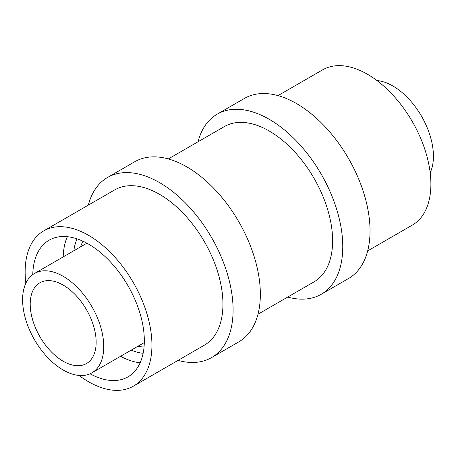 <?xml version="1.0" encoding="UTF-8"?>
<svg xmlns="http://www.w3.org/2000/svg" width="456" height="456" viewBox="0 0 456 456"><rect width="100%" height="100%" fill="white"/><g stroke="black" fill="none" stroke-linecap="round" stroke-linejoin="round"><path stroke-width="0.68" d="M90.037 373.789A78.899 45.554 -120 0 0 127.988 376.855A78.899 45.554 -120 0 0 127.988 285.752A78.899 45.554 -120 0 0 49.088 240.198A78.899 45.554 -120 0 0 32.769 274.592M79.082 375.453A89.661 51.767 -120 0 0 88.538 381.735A89.661 51.767 -120 0 0 133.369 386.175A89.661 51.767 -120 0 0 133.369 282.646A89.661 51.767 -120 0 0 43.708 230.878A89.661 51.767 -120 0 0 25.849 283.256M133.369 386.175L204.373 345.181A89.661 51.767 -120 0 0 204.373 241.651A89.661 51.767 -120 0 0 114.718 189.884L43.708 230.878M63.179 370.021A57.382 33.128 -120 0 0 91.873 372.86A57.382 33.128 -120 0 0 91.873 306.603A57.382 33.128 -120 0 0 34.491 273.475A57.382 33.128 -120 0 0 25.696 319.457A57.382 33.128 -120 0 0 63.179 370.021M430.179 172.744A57.382 33.128 -120 0 0 421.543 116.269A57.382 33.128 -120 0 0 376.952 80.547M367.667 250.903L412.321 225.121A89.661 51.767 -120 0 0 412.321 121.592A89.661 51.767 -120 0 0 322.666 69.825L278.012 95.606M287.702 297.073A104.002 60.049 -120 0 0 321.223 294.28L348.487 278.542A104.002 60.049 -120 0 0 348.487 158.443A104.002 60.049 -120 0 0 244.484 98.399L217.221 114.137A104.002 60.049 -120 0 0 198.041 141.776M321.223 294.28A104.002 60.049 -120 0 0 321.229 174.186A104.002 60.049 -120 0 0 217.221 114.137M257.988 314.224L314.053 281.854A89.661 51.767 -120 0 0 314.053 178.325A89.661 51.767 -120 0 0 224.398 126.563L168.332 158.927M178.022 360.394A104.002 60.049 -120 0 0 211.55 357.601L238.807 341.863A104.002 60.049 -120 0 0 238.807 221.77A104.002 60.049 -120 0 0 134.805 161.72L107.542 177.458A104.002 60.049 -120 0 0 88.361 205.097M211.55 357.601A104.002 60.049 -120 0 0 211.55 237.508A104.002 60.049 -120 0 0 107.542 177.458M63.179 361.232A46.62 26.915 -120 0 0 86.492 363.546A46.62 26.915 -120 0 0 86.492 309.709A46.62 26.915 -120 0 0 39.866 282.788A46.62 26.915 -120 0 0 32.724 320.152A46.62 26.915 -120 0 0 63.179 361.232M120.584 356.284A78.899 45.554 -120 0 0 140.152 362.782M67.357 236.698A78.899 45.554 -120 0 0 63.202 256.893M131.214 350.145A71.729 41.41 -120 0 0 143.133 353.309M77.053 238.853A71.729 41.41 -120 0 0 73.832 250.76M137.946 346.258A64.552 37.272 -120 0 0 144.056 346.953M83.015 241.23A64.552 37.272 -120 0 0 80.564 246.873M91.873 372.86L144.307 342.587M34.491 273.475L86.925 243.202"/></g></svg>
